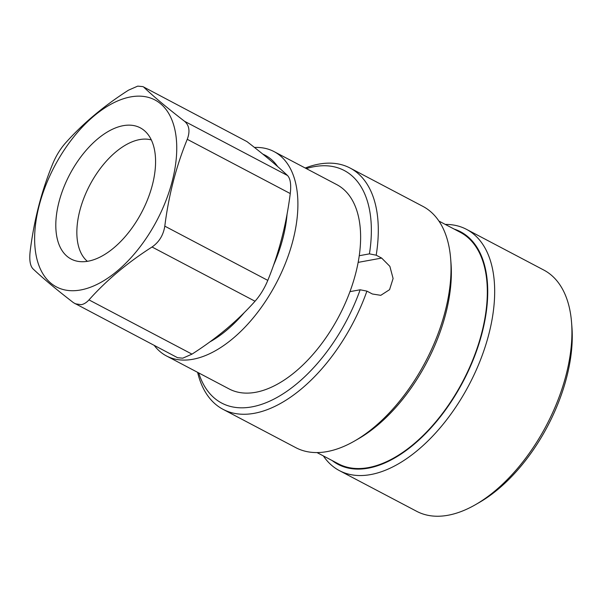 <?xml version="1.0" encoding="UTF-8"?>
<svg xmlns="http://www.w3.org/2000/svg" width="602" height="602" viewBox="0 0 602 602"><rect width="100%" height="100%" fill="white"/><g stroke="black" fill="none" stroke-linecap="round" stroke-linejoin="round"><path stroke-width="0.9" d="M323.364 455.925A136.353 74.738 -62.2 0 0 339.423 470.629L416.697 511.324A136.353 74.738 -62.2 0 0 448.008 515.259A136.353 74.738 -62.2 0 0 475.572 504.626L479.373 502.437A131.439 72.044 -62.2 0 0 571.9 326.743L571.554 322.363A136.353 74.738 -62.2 0 0 543.764 270.035L466.49 229.339A136.353 74.738 -62.2 0 0 445.277 224.418M475.572 504.626A136.353 74.738 -62.2 0 0 571.554 322.363M339.423 470.629A136.353 74.738 -62.2 0 0 370.742 474.564A136.353 74.738 -62.2 0 0 480.546 359.74A136.353 74.738 -62.2 0 0 466.49 229.339M332.206 460.583A131.439 72.044 -62.2 0 0 368.266 468.16A131.439 72.044 -62.2 0 0 476.302 351.636A131.439 72.044 -62.2 0 0 454.126 229.076M316.998 452.569L338.362 463.818A130.822 71.706 -62.2 0 0 368.409 467.603A130.822 71.706 -62.2 0 0 473.766 357.43A130.822 71.706 -62.2 0 0 460.282 232.312L438.918 221.062M197.622 372.352A136.353 74.738 -62.2 0 0 223.064 409.345L295.785 447.647A136.353 74.738 -62.2 0 0 327.104 451.59A136.353 74.738 -62.2 0 0 354.661 440.95L358.468 438.76A131.439 72.044 -62.2 0 0 450.996 263.066L450.65 258.694A136.353 74.738 -62.2 0 0 422.86 206.358L350.131 168.063A136.353 74.738 -62.2 0 0 318.819 164.12A136.353 74.738 -62.2 0 0 305.229 168.018M354.661 440.95A136.353 74.738 -62.2 0 0 450.65 258.694M223.064 409.345A136.353 74.738 -62.2 0 0 254.375 413.288A136.353 74.738 -62.2 0 0 366.911 291.12L372.367 293.994L380.788 295.326L389.569 289.667L393.098 278.5L389.863 266.347L381.653 258.077L376.197 255.203L369.432 253.863L359.251 255.722A115.471 63.285 -62.2 0 0 336.766 184.618L274.038 151.591A115.471 63.285 117.8 0 1 285.935 262.02A115.471 63.285 117.8 0 1 192.949 359.259A115.471 63.285 117.8 0 1 166.43 355.925A115.471 63.285 117.8 0 1 154.225 345.42M369.432 253.863A131.439 72.044 -62.2 0 0 306.313 168.583M198.705 372.916A131.439 72.044 -62.2 0 0 274.053 399.043A131.439 72.044 -62.2 0 0 360.147 289.78L349.958 291.639A115.471 63.285 -62.2 0 0 359.251 255.722M166.43 355.925L229.159 388.952A115.471 63.285 -62.2 0 0 255.677 392.293A115.471 63.285 -62.2 0 0 349.958 291.639M254.473 147.46A115.471 63.285 117.8 0 1 274.038 151.591M262.848 154.135A108.097 59.252 117.8 0 1 277.65 166.558M287.079 214.011A108.097 59.252 117.8 0 1 273.413 265.572M244.374 312.483A108.097 59.252 117.8 0 1 209.767 341.966M143.953 87.35C153.886 96.764 167.416 108.074 184.551 121.288C189.306 125.359 190.209 131.371 187.26 139.31C176.168 166.355 168.688 195.304 164.805 226.149C163.368 235.164 159.116 242.109 152.043 247.001C127.421 262.735 106.403 280.366 88.991 299.894L191.985 354.134L182.76 358.182L177.545 357.701L73.519 302.723C56.385 289.517 42.855 278.207 32.922 268.785C30.07 265.715 29.167 259.71 30.22 250.763C34.103 219.926 41.583 190.984 52.675 163.932C56.009 155.918 60.26 148.965 65.437 143.073C82.85 123.553 103.868 105.922 128.489 90.18L137.715 86.131L142.922 86.62L246.948 141.59L142.922 86.62M184.551 121.288L287.545 175.528C277.612 166.114 264.082 154.797 246.948 141.59M287.545 175.528C290.405 178.598 291.308 184.611 290.254 193.551C286.371 224.388 278.884 253.337 267.792 280.382C264.459 288.403 260.207 295.349 255.03 301.241C237.624 320.768 216.607 338.399 191.985 354.134M88.991 299.894C86.537 302.58 83.934 304.176 81.187 304.695L75.115 303.754M80.728 289.961A105.643 57.905 -62.2 0 0 172.21 181.27A105.643 57.905 -62.2 0 0 130.649 96.907A105.643 57.905 -62.2 0 0 39.168 205.598A105.643 57.905 -62.2 0 0 80.728 289.961M88.163 261.193A74.159 40.65 117.8 0 1 76.477 261.05A74.159 40.65 117.8 0 1 61.735 192.888A74.159 40.65 117.8 0 1 123.214 125.675A74.159 40.65 117.8 0 1 144.916 131.093A74.159 40.65 117.8 0 1 145.932 203.484A74.159 40.65 117.8 0 1 88.163 261.193M87.38 261.328A69.095 37.873 117.8 0 1 85.552 194.01A69.095 37.873 117.8 0 1 139.656 139.589A69.095 37.873 117.8 0 1 151.313 139.92M360.147 289.78L366.911 291.12M376.197 255.203A136.353 74.738 -62.2 0 0 350.131 168.063M358.152 262.374L381.653 258.077M152.043 247.001L255.03 301.241M187.26 139.31L290.254 193.551M164.805 226.149L267.792 280.382"/></g></svg>
